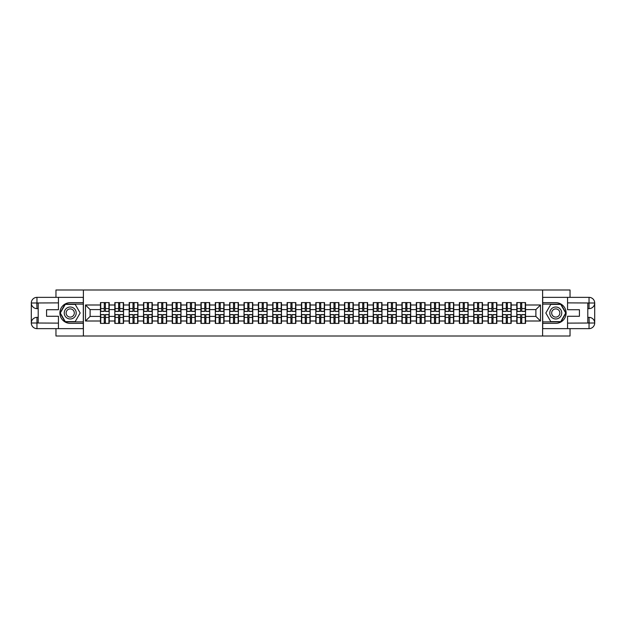 <?xml version="1.0" encoding="UTF-8"?>
<svg xmlns="http://www.w3.org/2000/svg" width="626" height="626" viewBox="0 0 626 626"><rect width="100%" height="100%" fill="white"/><g stroke="black" fill="none" stroke-linecap="round" stroke-linejoin="round"><path stroke-width="0.94" d="M55.964 328.642L55.964 336.005L570.036 336.005L570.036 328.642M570.036 297.358L570.036 289.995L542.609 289.995L542.609 336.005M542.609 289.995L55.964 289.995L55.964 297.358M83.391 336.005L83.391 289.995M535.895 316.404L535.895 309.596L525.543 309.596L525.543 316.404L535.895 316.404L540.496 321.005L540.496 304.995L525.543 304.995L525.543 302.601L516.794 302.601L516.794 309.596L511.184 309.596L511.184 316.404L516.794 316.404L516.794 309.596M540.496 321.005L525.543 321.005L525.543 323.399L516.794 323.399L516.794 321.005L511.184 321.005L511.184 323.399L502.443 323.399L502.443 321.005L496.825 321.005L496.825 323.399L488.084 323.399L488.084 321.005L482.474 321.005L482.474 323.399L473.725 323.399L473.725 321.005L468.115 321.005L468.115 323.399L459.374 323.399L459.374 321.005L453.756 321.005L453.756 323.399L445.016 323.399L445.016 321.005L439.405 321.005L439.405 323.399L430.657 323.399L430.657 321.005L425.046 321.005L425.046 323.399L416.306 323.399L416.306 321.005L410.687 321.005L410.687 323.399L401.947 323.399L401.947 321.005L396.328 321.005L396.328 323.399L387.588 323.399L387.588 321.005L381.977 321.005L381.977 323.399L373.229 323.399L373.229 321.005L367.618 321.005L367.618 323.399L358.878 323.399L358.878 321.005L353.26 321.005L353.26 323.399L344.519 323.399L344.519 321.005L338.909 321.005L338.909 323.399L330.16 323.399L330.16 321.005L324.55 321.005L324.55 323.399L315.809 323.399L315.809 321.005L310.191 321.005L310.191 323.399L301.45 323.399L301.45 321.005L295.84 321.005L295.84 323.399L287.091 323.399L287.091 321.005L281.481 321.005L281.481 323.399L272.74 323.399L272.74 321.005L267.122 321.005L267.122 323.399L258.381 323.399L258.381 321.005L252.771 321.005L252.771 323.399L244.023 323.399L244.023 321.005L238.412 321.005L238.412 323.399L229.672 323.399L229.672 321.005L224.053 321.005L224.053 323.399L215.313 323.399L215.313 321.005L209.694 321.005L209.694 323.399L200.954 323.399L200.954 321.005L195.343 321.005L195.343 323.399L186.595 323.399L186.595 321.005L180.984 321.005L180.984 323.399L172.244 323.399L172.244 321.005L166.626 321.005L166.626 323.399L157.885 323.399L157.885 321.005L152.274 321.005L152.274 323.399L143.526 323.399L143.526 321.005L137.916 321.005L137.916 323.399L129.175 323.399L129.175 321.005L123.557 321.005L123.557 323.399L114.816 323.399L114.816 321.005L109.206 321.005L109.206 323.399L100.457 323.399L100.457 321.005L85.504 321.005L85.504 304.995L100.457 304.995L100.457 309.596L90.105 309.596L90.105 316.404L100.457 316.404L100.457 309.596M516.794 304.995L511.184 304.995L511.184 302.601L502.443 302.601L502.443 304.995L496.825 304.995L496.825 302.601L488.084 302.601L488.084 304.995L482.474 304.995L482.474 302.601L473.725 302.601L473.725 304.995L468.115 304.995L468.115 302.601L459.374 302.601L459.374 304.995L453.756 304.995L453.756 302.601L445.016 302.601L445.016 304.995L439.405 304.995L439.405 302.601L430.657 302.601L430.657 304.995L425.046 304.995L425.046 302.601L416.306 302.601L416.306 304.995L410.687 304.995L410.687 302.601L401.947 302.601L401.947 304.995L396.328 304.995L396.328 302.601L387.588 302.601L387.588 304.995L381.977 304.995L381.977 302.601L373.229 302.601L373.229 304.995L367.618 304.995L367.618 302.601L358.878 302.601L358.878 304.995L353.26 304.995L353.26 302.601L344.519 302.601L344.519 304.995L338.909 304.995L338.909 302.601L330.16 302.601L330.16 304.995L324.55 304.995L324.55 302.601L315.809 302.601L315.809 304.995L310.191 304.995L310.191 302.601L301.45 302.601L301.45 304.995L295.84 304.995L295.84 302.601L287.091 302.601L287.091 304.995L281.481 304.995L281.481 302.601L272.74 302.601L272.74 304.995L267.122 304.995L267.122 302.601L258.381 302.601L258.381 304.995L252.771 304.995L252.771 302.601L244.023 302.601L244.023 304.995L238.412 304.995L238.412 302.601L229.672 302.601L229.672 304.995L224.053 304.995L224.053 302.601L215.313 302.601L215.313 304.995L209.694 304.995L209.694 302.601L200.954 302.601L200.954 304.995L195.343 304.995L195.343 302.601L186.595 302.601L186.595 304.995L180.984 304.995L180.984 302.601L172.244 302.601L172.244 304.995L166.626 304.995L166.626 302.601L157.885 302.601L157.885 304.995L152.274 304.995L152.274 302.601L143.526 302.601L143.526 304.995L137.916 304.995L137.916 302.601L129.175 302.601L129.175 304.995L123.557 304.995L123.557 302.601L114.816 302.601L114.816 304.995L109.206 304.995L109.206 302.601L100.457 302.601L100.457 304.995M516.794 316.404L516.794 321.005M511.184 316.404L511.184 321.005M511.184 304.995L511.184 309.596M496.825 316.404L502.443 316.404L502.443 309.596L496.825 309.596L496.825 321.005M502.443 316.404L502.443 321.005M502.443 304.995L502.443 309.596M496.825 304.995L496.825 309.596M482.474 316.404L488.084 316.404L488.084 309.596L482.474 309.596L482.474 321.005M488.084 316.404L488.084 321.005M488.084 304.995L488.084 309.596M482.474 304.995L482.474 309.596M468.115 316.404L473.725 316.404L473.725 309.596L468.115 309.596L468.115 321.005M473.725 316.404L473.725 321.005M473.725 304.995L473.725 309.596M468.115 304.995L468.115 309.596M453.756 316.404L459.374 316.404L459.374 309.596L453.756 309.596L453.756 321.005M459.374 316.404L459.374 321.005M459.374 304.995L459.374 309.596M453.756 304.995L453.756 309.596M439.405 316.404L445.016 316.404L445.016 309.596L439.405 309.596L439.405 321.005M445.016 316.404L445.016 321.005M445.016 304.995L445.016 309.596M439.405 304.995L439.405 309.596M425.046 316.404L430.657 316.404L430.657 309.596L425.046 309.596L425.046 321.005M430.657 316.404L430.657 321.005M430.657 304.995L430.657 309.596M425.046 304.995L425.046 309.596M410.687 316.404L416.306 316.404L416.306 309.596L410.687 309.596L410.687 321.005M416.306 316.404L416.306 321.005M416.306 304.995L416.306 309.596M410.687 304.995L410.687 309.596M396.328 316.404L401.947 316.404L401.947 309.596L396.328 309.596L396.328 321.005M401.947 316.404L401.947 321.005M401.947 304.995L401.947 309.596M396.328 304.995L396.328 309.596M381.977 316.404L387.588 316.404L387.588 309.596L381.977 309.596L381.977 321.005M387.588 316.404L387.588 321.005M387.588 304.995L387.588 309.596M381.977 304.995L381.977 309.596M367.618 316.404L373.229 316.404L373.229 309.596L367.618 309.596L367.618 321.005M373.229 316.404L373.229 321.005M373.229 304.995L373.229 309.596M367.618 304.995L367.618 309.596M353.26 316.404L358.878 316.404L358.878 309.596L353.26 309.596L353.26 321.005M358.878 316.404L358.878 321.005M358.878 304.995L358.878 309.596M353.26 304.995L353.26 309.596M338.909 316.404L344.519 316.404L344.519 309.596L338.909 309.596L338.909 321.005M344.519 316.404L344.519 321.005M344.519 304.995L344.519 309.596M338.909 304.995L338.909 309.596M324.55 316.404L330.16 316.404L330.16 309.596L324.55 309.596L324.55 321.005M330.16 316.404L330.16 321.005M330.16 304.995L330.16 309.596M324.55 304.995L324.55 309.596M310.191 316.404L315.809 316.404L315.809 309.596L310.191 309.596L310.191 321.005M315.809 316.404L315.809 321.005M315.809 304.995L315.809 309.596M310.191 304.995L310.191 309.596M295.84 316.404L301.45 316.404L301.45 309.596L295.84 309.596L295.84 321.005M301.45 316.404L301.45 321.005M301.45 304.995L301.45 309.596M295.84 304.995L295.84 309.596M281.481 316.404L287.091 316.404L287.091 309.596L281.481 309.596L281.481 321.005M287.091 316.404L287.091 321.005M287.091 304.995L287.091 309.596M281.481 304.995L281.481 309.596M267.122 316.404L272.74 316.404L272.74 309.596L267.122 309.596L267.122 321.005M272.74 316.404L272.74 321.005M272.74 304.995L272.74 309.596M267.122 304.995L267.122 309.596M252.771 316.404L258.381 316.404L258.381 309.596L252.771 309.596L252.771 321.005M258.381 316.404L258.381 321.005M258.381 304.995L258.381 309.596M252.771 304.995L252.771 309.596M238.412 316.404L244.023 316.404L244.023 309.596L238.412 309.596L238.412 321.005M244.023 316.404L244.023 321.005M244.023 304.995L244.023 309.596M238.412 304.995L238.412 309.596M224.053 316.404L229.672 316.404L229.672 309.596L224.053 309.596L224.053 321.005M229.672 316.404L229.672 321.005M229.672 304.995L229.672 309.596M224.053 304.995L224.053 309.596M209.694 316.404L215.313 316.404L215.313 309.596L209.694 309.596L209.694 321.005M215.313 316.404L215.313 321.005M215.313 304.995L215.313 309.596M209.694 304.995L209.694 309.596M195.343 316.404L200.954 316.404L200.954 309.596L195.343 309.596L195.343 321.005M200.954 316.404L200.954 321.005M200.954 304.995L200.954 309.596M195.343 304.995L195.343 309.596M180.984 316.404L186.595 316.404L186.595 309.596L180.984 309.596L180.984 321.005M186.595 316.404L186.595 321.005M186.595 304.995L186.595 309.596M180.984 304.995L180.984 309.596M166.626 316.404L172.244 316.404L172.244 309.596L166.626 309.596L166.626 321.005M172.244 316.404L172.244 321.005M172.244 304.995L172.244 309.596M166.626 304.995L166.626 309.596M152.274 316.404L157.885 316.404L157.885 309.596L152.274 309.596L152.274 321.005M157.885 316.404L157.885 321.005M157.885 304.995L157.885 309.596M152.274 304.995L152.274 309.596M137.916 316.404L143.526 316.404L143.526 309.596L137.916 309.596L137.916 321.005M143.526 316.404L143.526 321.005M143.526 304.995L143.526 309.596M137.916 304.995L137.916 309.596M123.557 316.404L129.175 316.404L129.175 309.596L123.557 309.596L123.557 321.005M129.175 316.404L129.175 321.005M129.175 304.995L129.175 309.596M123.557 304.995L123.557 309.596M109.206 316.404L114.816 316.404L114.816 309.596L109.206 309.596L109.206 321.005M114.816 316.404L114.816 321.005M114.816 304.995L114.816 309.596M109.206 304.995L109.206 309.596M100.457 316.404L100.457 321.005M90.105 316.404L85.504 321.005M85.504 304.995L90.105 309.596M525.543 316.404L525.543 321.005M525.543 304.995L525.543 309.596M540.496 304.995L535.895 309.596M108.924 302.601L108.924 311.435L105.379 311.435L105.379 302.601M104.276 302.601L104.276 311.435L100.739 311.435L100.739 302.601M104.276 303.798L105.379 303.798M105.379 307.202L104.276 307.202M100.739 323.399L100.739 314.565L104.276 314.565L104.276 323.399M105.379 323.399L105.379 314.565L108.924 314.565L108.924 323.399M105.379 322.202L104.276 322.202M104.276 318.798L105.379 318.798M67.24 307.82A5.978 5.978 0 0 0 65.049 315.989A5.978 5.978 0 0 0 73.219 318.18A5.978 5.978 0 0 0 75.41 310.011A5.978 5.978 0 0 0 67.24 307.82M68.179 309.455A4.092 4.092 0 0 0 66.685 315.05A4.092 4.092 0 0 0 72.28 316.545A4.092 4.092 0 0 0 73.774 310.95A4.092 4.092 0 0 0 68.179 309.455M80.167 313L75.198 321.608L65.261 321.608L60.292 313L65.261 304.392L75.198 304.392L80.167 313M558.76 307.82A5.978 5.978 0 0 0 550.59 310.011A5.978 5.978 0 0 0 552.781 318.18A5.978 5.978 0 0 0 560.951 315.989A5.978 5.978 0 0 0 558.76 307.82M557.821 309.455A4.092 4.092 0 0 0 552.226 310.95A4.092 4.092 0 0 0 553.72 316.545A4.092 4.092 0 0 0 559.315 315.05A4.092 4.092 0 0 0 557.821 309.455M560.74 321.608L550.802 321.608L545.833 313L550.802 304.392L560.74 304.392L565.708 313L560.74 321.608M38.202 308.626L36.957 308.626A5.657 5.657 0 0 1 31.3 303.015A5.657 5.657 0 0 1 36.957 297.358L83.297 297.358L83.297 302.648L70.229 302.648A10.352 10.352 0 0 0 59.877 313A10.352 10.352 0 0 0 70.229 323.352L83.297 323.352L83.297 328.642L36.957 328.642A5.657 5.657 0 0 1 31.3 322.985A5.657 5.657 0 0 1 36.957 317.374L38.202 317.374M83.297 323.352L83.297 302.648M58.445 297.358L58.445 309.729L46.574 309.729L46.574 316.271L58.445 316.271L58.445 328.642M36.957 308.626A5.657 5.657 0 0 1 31.3 303.015L36.817 302.968L36.957 308.626A5.657 5.657 0 0 1 31.3 303.015L31.3 322.985L58.445 323.126M36.957 323.126L36.957 328.642A5.657 5.657 0 0 1 31.3 322.985A5.657 5.657 0 0 1 36.957 317.374L36.957 322.891L38.202 322.891L38.202 303.109L36.957 303.109M83.297 304.119L65.104 304.119L59.971 313L65.104 321.881L83.297 321.881M587.798 317.374L589.043 317.374A5.657 5.657 0 0 1 594.7 322.985A5.657 5.657 0 0 1 589.043 328.642L542.703 328.642L542.703 323.352L555.771 323.352A10.352 10.352 0 0 0 566.123 313A10.352 10.352 0 0 0 555.771 302.648L542.703 302.648L542.703 297.358L589.043 297.358A5.657 5.657 0 0 1 594.7 303.015A5.657 5.657 0 0 1 589.043 308.626L587.798 308.626M542.703 302.648L542.703 323.352M567.555 328.642L567.555 316.271L579.426 316.271L579.426 309.729L567.555 309.729L567.555 297.358M589.043 317.374A5.657 5.657 0 0 1 594.7 322.985L589.183 323.032L589.043 317.374A5.657 5.657 0 0 1 594.7 322.985L594.7 303.015L567.555 302.874M589.043 302.874L589.043 297.358A5.657 5.657 0 0 1 594.7 303.015A5.657 5.657 0 0 1 589.043 308.626L589.043 303.109L587.798 303.109L587.798 322.891L589.043 322.891M542.703 321.881L560.896 321.881L566.029 313L560.896 304.119L542.703 304.119M123.283 302.601L123.283 311.435L119.738 311.435L119.738 302.601M118.635 302.601L118.635 311.435L115.09 311.435L115.09 302.601M118.635 303.798L119.738 303.798M119.738 307.202L118.635 307.202M137.642 302.601L137.642 311.435L134.097 311.435L134.097 302.601M132.994 302.601L132.994 311.435L129.449 311.435L129.449 302.601M132.994 303.798L134.097 303.798M134.097 307.202L132.994 307.202M151.993 302.601L151.993 311.435L148.456 311.435L148.456 302.601M147.345 302.601L147.345 311.435L143.808 311.435L143.808 302.601M147.345 303.798L148.456 303.798M148.456 307.202L147.345 307.202M166.352 302.601L166.352 311.435L162.807 311.435L162.807 302.601M161.704 302.601L161.704 311.435L158.159 311.435L158.159 302.601M161.704 303.798L162.807 303.798M162.807 307.202L161.704 307.202M180.711 302.601L180.711 311.435L177.166 311.435L177.166 302.601M176.062 302.601L176.062 311.435L172.518 311.435L172.518 302.601M176.062 303.798L177.166 303.798M177.166 307.202L176.062 307.202M115.09 323.399L115.09 314.565L118.635 314.565L118.635 323.399M119.738 323.399L119.738 314.565L123.283 314.565L123.283 323.399M119.738 322.202L118.635 322.202M118.635 318.798L119.738 318.798M129.449 323.399L129.449 314.565L132.994 314.565L132.994 323.399M134.097 323.399L134.097 314.565L137.642 314.565L137.642 323.399M134.097 322.202L132.994 322.202M132.994 318.798L134.097 318.798M143.808 323.399L143.808 314.565L147.345 314.565L147.345 323.399M148.456 323.399L148.456 314.565L151.993 314.565L151.993 323.399M148.456 322.202L147.345 322.202M147.345 318.798L148.456 318.798M158.159 323.399L158.159 314.565L161.704 314.565L161.704 323.399M162.807 323.399L162.807 314.565L166.352 314.565L166.352 323.399M162.807 322.202L161.704 322.202M161.704 318.798L162.807 318.798M172.518 323.399L172.518 314.565L176.062 314.565L176.062 323.399M177.166 323.399L177.166 314.565L180.711 314.565L180.711 323.399M177.166 322.202L176.062 322.202M176.062 318.798L177.166 318.798M195.062 302.601L195.062 311.435L191.525 311.435L191.525 302.601M190.421 302.601L190.421 311.435L186.877 311.435L186.877 302.601M190.421 303.798L191.525 303.798M191.525 307.202L190.421 307.202M186.877 323.399L186.877 314.565L190.421 314.565L190.421 323.399M191.525 323.399L191.525 314.565L195.062 314.565L195.062 323.399M191.525 322.202L190.421 322.202M190.421 318.798L191.525 318.798M209.42 302.601L209.42 311.435L205.876 311.435L205.876 302.601M204.772 302.601L204.772 311.435L201.228 311.435L201.228 302.601M204.772 303.798L205.876 303.798M205.876 307.202L204.772 307.202M201.228 323.399L201.228 314.565L204.772 314.565L204.772 323.399M205.876 323.399L205.876 314.565L209.42 314.565L209.42 323.399M205.876 322.202L204.772 322.202M204.772 318.798L205.876 318.798M223.779 302.601L223.779 311.435L220.235 311.435L220.235 302.601M219.131 302.601L219.131 311.435L215.587 311.435L215.587 302.601M219.131 303.798L220.235 303.798M220.235 307.202L219.131 307.202M215.587 323.399L215.587 314.565L219.131 314.565L219.131 323.399M220.235 323.399L220.235 314.565L223.779 314.565L223.779 323.399M220.235 322.202L219.131 322.202M219.131 318.798L220.235 318.798M238.138 302.601L238.138 311.435L234.594 311.435L234.594 302.601M233.49 302.601L233.49 311.435L229.945 311.435L229.945 302.601M233.49 303.798L234.594 303.798M234.594 307.202L233.49 307.202M229.945 323.399L229.945 314.565L233.49 314.565L233.49 323.399M234.594 323.399L234.594 314.565L238.138 314.565L238.138 323.399M234.594 322.202L233.49 322.202M233.49 318.798L234.594 318.798M252.489 302.601L252.489 311.435L248.945 311.435L248.945 302.601M247.841 302.601L247.841 311.435L244.304 311.435L244.304 302.601M247.841 303.798L248.945 303.798M248.945 307.202L247.841 307.202M244.304 323.399L244.304 314.565L247.841 314.565L247.841 323.399M248.945 323.399L248.945 314.565L252.489 314.565L252.489 323.399M248.945 322.202L247.841 322.202M247.841 318.798L248.945 318.798M266.848 302.601L266.848 311.435L263.303 311.435L263.303 302.601M262.2 302.601L262.2 311.435L258.655 311.435L258.655 302.601M262.2 303.798L263.303 303.798M263.303 307.202L262.2 307.202M258.655 323.399L258.655 314.565L262.2 314.565L262.2 323.399M263.303 323.399L263.303 314.565L266.848 314.565L266.848 323.399M263.303 322.202L262.2 322.202M262.2 318.798L263.303 318.798M281.207 302.601L281.207 311.435L277.662 311.435L277.662 302.601M276.559 302.601L276.559 311.435L273.014 311.435L273.014 302.601M276.559 303.798L277.662 303.798M277.662 307.202L276.559 307.202M273.014 323.399L273.014 314.565L276.559 314.565L276.559 323.399M277.662 323.399L277.662 314.565L281.207 314.565L281.207 323.399M277.662 322.202L276.559 322.202M276.559 318.798L277.662 318.798M295.558 302.601L295.558 311.435L292.021 311.435L292.021 302.601M290.91 302.601L290.91 311.435L287.373 311.435L287.373 302.601M290.91 303.798L292.021 303.798M292.021 307.202L290.91 307.202M287.373 323.399L287.373 314.565L290.91 314.565L290.91 323.399M292.021 323.399L292.021 314.565L295.558 314.565L295.558 323.399M292.021 322.202L290.91 322.202M290.91 318.798L292.021 318.798M309.917 302.601L309.917 311.435L306.372 311.435L306.372 302.601M305.269 302.601L305.269 311.435L301.724 311.435L301.724 302.601M305.269 303.798L306.372 303.798M306.372 307.202L305.269 307.202M301.724 323.399L301.724 314.565L305.269 314.565L305.269 323.399M306.372 323.399L306.372 314.565L309.917 314.565L309.917 323.399M306.372 322.202L305.269 322.202M305.269 318.798L306.372 318.798M324.276 302.601L324.276 311.435L320.731 311.435L320.731 302.601M319.628 302.601L319.628 311.435L316.083 311.435L316.083 302.601M319.628 303.798L320.731 303.798M320.731 307.202L319.628 307.202M316.083 323.399L316.083 314.565L319.628 314.565L319.628 323.399M320.731 323.399L320.731 314.565L324.276 314.565L324.276 323.399M320.731 322.202L319.628 322.202M319.628 318.798L320.731 318.798M338.627 302.601L338.627 311.435L335.09 311.435L335.09 302.601M333.979 302.601L333.979 311.435L330.442 311.435L330.442 302.601M333.979 303.798L335.09 303.798M335.09 307.202L333.979 307.202M330.442 323.399L330.442 314.565L333.979 314.565L333.979 323.399M335.09 323.399L335.09 314.565L338.627 314.565L338.627 323.399M335.09 322.202L333.979 322.202M333.979 318.798L335.09 318.798M352.986 302.601L352.986 311.435L349.441 311.435L349.441 302.601M348.338 302.601L348.338 311.435L344.793 311.435L344.793 302.601M348.338 303.798L349.441 303.798M349.441 307.202L348.338 307.202M344.793 323.399L344.793 314.565L348.338 314.565L348.338 323.399M349.441 323.399L349.441 314.565L352.986 314.565L352.986 323.399M349.441 322.202L348.338 322.202M348.338 318.798L349.441 318.798M367.345 302.601L367.345 311.435L363.8 311.435L363.8 302.601M362.697 302.601L362.697 311.435L359.152 311.435L359.152 302.601M362.697 303.798L363.8 303.798M363.8 307.202L362.697 307.202M359.152 323.399L359.152 314.565L362.697 314.565L362.697 323.399M363.8 323.399L363.8 314.565L367.345 314.565L367.345 323.399M363.8 322.202L362.697 322.202M362.697 318.798L363.8 318.798M381.696 302.601L381.696 311.435L378.159 311.435L378.159 302.601M377.055 302.601L377.055 311.435L373.511 311.435L373.511 302.601M377.055 303.798L378.159 303.798M378.159 307.202L377.055 307.202M373.511 323.399L373.511 314.565L377.055 314.565L377.055 323.399M378.159 323.399L378.159 314.565L381.696 314.565L381.696 323.399M378.159 322.202L377.055 322.202M377.055 318.798L378.159 318.798M396.055 302.601L396.055 311.435L392.51 311.435L392.51 302.601M391.406 302.601L391.406 311.435L387.862 311.435L387.862 302.601M391.406 303.798L392.51 303.798M392.51 307.202L391.406 307.202M387.862 323.399L387.862 314.565L391.406 314.565L391.406 323.399M392.51 323.399L392.51 314.565L396.055 314.565L396.055 323.399M392.51 322.202L391.406 322.202M391.406 318.798L392.51 318.798M410.413 302.601L410.413 311.435L406.869 311.435L406.869 302.601M405.765 302.601L405.765 311.435L402.221 311.435L402.221 302.601M405.765 303.798L406.869 303.798M406.869 307.202L405.765 307.202M402.221 323.399L402.221 314.565L405.765 314.565L405.765 323.399M406.869 323.399L406.869 314.565L410.413 314.565L410.413 323.399M406.869 322.202L405.765 322.202M405.765 318.798L406.869 318.798M424.772 302.601L424.772 311.435L421.228 311.435L421.228 302.601M420.124 302.601L420.124 311.435L416.58 311.435L416.58 302.601M420.124 303.798L421.228 303.798M421.228 307.202L420.124 307.202M416.58 323.399L416.58 314.565L420.124 314.565L420.124 323.399M421.228 323.399L421.228 314.565L424.772 314.565L424.772 323.399M421.228 322.202L420.124 322.202M420.124 318.798L421.228 318.798M439.123 302.601L439.123 311.435L435.579 311.435L435.579 302.601M434.475 302.601L434.475 311.435L430.938 311.435L430.938 302.601M434.475 303.798L435.579 303.798M435.579 307.202L434.475 307.202M430.938 323.399L430.938 314.565L434.475 314.565L434.475 323.399M435.579 323.399L435.579 314.565L439.123 314.565L439.123 323.399M435.579 322.202L434.475 322.202M434.475 318.798L435.579 318.798M453.482 302.601L453.482 311.435L449.938 311.435L449.938 302.601M448.834 302.601L448.834 311.435L445.289 311.435L445.289 302.601M448.834 303.798L449.938 303.798M449.938 307.202L448.834 307.202M445.289 323.399L445.289 314.565L448.834 314.565L448.834 323.399M449.938 323.399L449.938 314.565L453.482 314.565L453.482 323.399M449.938 322.202L448.834 322.202M448.834 318.798L449.938 318.798M467.841 302.601L467.841 311.435L464.296 311.435L464.296 302.601M463.193 302.601L463.193 311.435L459.648 311.435L459.648 302.601M463.193 303.798L464.296 303.798M464.296 307.202L463.193 307.202M459.648 323.399L459.648 314.565L463.193 314.565L463.193 323.399M464.296 323.399L464.296 314.565L467.841 314.565L467.841 323.399M464.296 322.202L463.193 322.202M463.193 318.798L464.296 318.798M482.192 302.601L482.192 311.435L478.655 311.435L478.655 302.601M477.544 302.601L477.544 311.435L474.007 311.435L474.007 302.601M477.544 303.798L478.655 303.798M478.655 307.202L477.544 307.202M474.007 323.399L474.007 314.565L477.544 314.565L477.544 323.399M478.655 323.399L478.655 314.565L482.192 314.565L482.192 323.399M478.655 322.202L477.544 322.202M477.544 318.798L478.655 318.798M496.551 302.601L496.551 311.435L493.006 311.435L493.006 302.601M491.903 302.601L491.903 311.435L488.358 311.435L488.358 302.601M491.903 303.798L493.006 303.798M493.006 307.202L491.903 307.202M488.358 323.399L488.358 314.565L491.903 314.565L491.903 323.399M493.006 323.399L493.006 314.565L496.551 314.565L496.551 323.399M493.006 322.202L491.903 322.202M491.903 318.798L493.006 318.798M510.91 302.601L510.91 311.435L507.365 311.435L507.365 302.601M506.262 302.601L506.262 311.435L502.717 311.435L502.717 302.601M506.262 303.798L507.365 303.798M507.365 307.202L506.262 307.202M502.717 323.399L502.717 314.565L506.262 314.565L506.262 323.399M507.365 323.399L507.365 314.565L510.91 314.565L510.91 323.399M507.365 322.202L506.262 322.202M506.262 318.798L507.365 318.798M525.261 302.601L525.261 311.435L521.724 311.435L521.724 302.601M520.621 302.601L520.621 311.435L517.076 311.435L517.076 302.601M520.621 303.798L521.724 303.798M521.724 307.202L520.621 307.202M517.076 323.399L517.076 314.565L520.621 314.565L520.621 323.399M521.724 323.399L521.724 314.565L525.261 314.565L525.261 323.399M521.724 322.202L520.621 322.202M520.621 318.798L521.724 318.798M104.276 308.595L100.739 308.595M104.276 311.318L100.739 311.318M108.924 308.595L105.379 308.595M108.924 311.318L105.379 311.318M105.379 317.405L108.924 317.405M105.379 314.682L108.924 314.682M100.739 317.405L104.276 317.405M100.739 314.682L104.276 314.682M58.445 302.874L36.824 302.976M31.3 322.985A5.657 5.657 0 0 1 36.957 317.374M31.3 303.015A5.657 5.657 0 0 1 36.957 297.358L36.957 302.874M567.555 323.126L589.176 323.024M594.7 303.015A5.657 5.657 0 0 1 589.043 308.626M594.7 322.985A5.657 5.657 0 0 1 589.043 328.642L589.043 323.126M118.635 308.595L115.09 308.595M118.635 311.318L115.09 311.318M123.283 308.595L119.738 308.595M123.283 311.318L119.738 311.318M132.994 308.595L129.449 308.595M132.994 311.318L129.449 311.318M137.642 308.595L134.097 308.595M137.642 311.318L134.097 311.318M147.345 308.595L143.808 308.595M147.345 311.318L143.808 311.318M151.993 308.595L148.456 308.595M151.993 311.318L148.456 311.318M161.704 308.595L158.159 308.595M161.704 311.318L158.159 311.318M166.352 308.595L162.807 308.595M166.352 311.318L162.807 311.318M176.062 308.595L172.518 308.595M176.062 311.318L172.518 311.318M180.711 308.595L177.166 308.595M180.711 311.318L177.166 311.318M119.738 317.405L123.283 317.405M119.738 314.682L123.283 314.682M115.09 317.405L118.635 317.405M115.09 314.682L118.635 314.682M134.097 317.405L137.642 317.405M134.097 314.682L137.642 314.682M129.449 317.405L132.994 317.405M129.449 314.682L132.994 314.682M148.456 317.405L151.993 317.405M148.456 314.682L151.993 314.682M143.808 317.405L147.345 317.405M143.808 314.682L147.345 314.682M162.807 317.405L166.352 317.405M162.807 314.682L166.352 314.682M158.159 317.405L161.704 317.405M158.159 314.682L161.704 314.682M177.166 317.405L180.711 317.405M177.166 314.682L180.711 314.682M172.518 317.405L176.062 317.405M172.518 314.682L176.062 314.682M190.421 308.595L186.877 308.595M190.421 311.318L186.877 311.318M195.062 308.595L191.525 308.595M195.062 311.318L191.525 311.318M191.525 317.405L195.062 317.405M191.525 314.682L195.062 314.682M186.877 317.405L190.421 317.405M186.877 314.682L190.421 314.682M204.772 308.595L201.228 308.595M204.772 311.318L201.228 311.318M209.42 308.595L205.876 308.595M209.42 311.318L205.876 311.318M205.876 317.405L209.42 317.405M205.876 314.682L209.42 314.682M201.228 317.405L204.772 317.405M201.228 314.682L204.772 314.682M219.131 308.595L215.587 308.595M219.131 311.318L215.587 311.318M223.779 308.595L220.235 308.595M223.779 311.318L220.235 311.318M220.235 317.405L223.779 317.405M220.235 314.682L223.779 314.682M215.587 317.405L219.131 317.405M215.587 314.682L219.131 314.682M233.49 308.595L229.945 308.595M233.49 311.318L229.945 311.318M238.138 308.595L234.594 308.595M238.138 311.318L234.594 311.318M234.594 317.405L238.138 317.405M234.594 314.682L238.138 314.682M229.945 317.405L233.49 317.405M229.945 314.682L233.49 314.682M247.841 308.595L244.304 308.595M247.841 311.318L244.304 311.318M252.489 308.595L248.945 308.595M252.489 311.318L248.945 311.318M248.945 317.405L252.489 317.405M248.945 314.682L252.489 314.682M244.304 317.405L247.841 317.405M244.304 314.682L247.841 314.682M262.2 308.595L258.655 308.595M262.2 311.318L258.655 311.318M266.848 308.595L263.303 308.595M266.848 311.318L263.303 311.318M263.303 317.405L266.848 317.405M263.303 314.682L266.848 314.682M258.655 317.405L262.2 317.405M258.655 314.682L262.2 314.682M276.559 308.595L273.014 308.595M276.559 311.318L273.014 311.318M281.207 308.595L277.662 308.595M281.207 311.318L277.662 311.318M277.662 317.405L281.207 317.405M277.662 314.682L281.207 314.682M273.014 317.405L276.559 317.405M273.014 314.682L276.559 314.682M290.91 308.595L287.373 308.595M290.91 311.318L287.373 311.318M295.558 308.595L292.021 308.595M295.558 311.318L292.021 311.318M292.021 317.405L295.558 317.405M292.021 314.682L295.558 314.682M287.373 317.405L290.91 317.405M287.373 314.682L290.91 314.682M305.269 308.595L301.724 308.595M305.269 311.318L301.724 311.318M309.917 308.595L306.372 308.595M309.917 311.318L306.372 311.318M306.372 317.405L309.917 317.405M306.372 314.682L309.917 314.682M301.724 317.405L305.269 317.405M301.724 314.682L305.269 314.682M319.628 308.595L316.083 308.595M319.628 311.318L316.083 311.318M324.276 308.595L320.731 308.595M324.276 311.318L320.731 311.318M320.731 317.405L324.276 317.405M320.731 314.682L324.276 314.682M316.083 317.405L319.628 317.405M316.083 314.682L319.628 314.682M333.979 308.595L330.442 308.595M333.979 311.318L330.442 311.318M338.627 308.595L335.09 308.595M338.627 311.318L335.09 311.318M335.09 317.405L338.627 317.405M335.09 314.682L338.627 314.682M330.442 317.405L333.979 317.405M330.442 314.682L333.979 314.682M348.338 308.595L344.793 308.595M348.338 311.318L344.793 311.318M352.986 308.595L349.441 308.595M352.986 311.318L349.441 311.318M349.441 317.405L352.986 317.405M349.441 314.682L352.986 314.682M344.793 317.405L348.338 317.405M344.793 314.682L348.338 314.682M362.697 308.595L359.152 308.595M362.697 311.318L359.152 311.318M367.345 308.595L363.8 308.595M367.345 311.318L363.8 311.318M363.8 317.405L367.345 317.405M363.8 314.682L367.345 314.682M359.152 317.405L362.697 317.405M359.152 314.682L362.697 314.682M377.055 308.595L373.511 308.595M377.055 311.318L373.511 311.318M381.696 308.595L378.159 308.595M381.696 311.318L378.159 311.318M378.159 317.405L381.696 317.405M378.159 314.682L381.696 314.682M373.511 317.405L377.055 317.405M373.511 314.682L377.055 314.682M391.406 308.595L387.862 308.595M391.406 311.318L387.862 311.318M396.055 308.595L392.51 308.595M396.055 311.318L392.51 311.318M392.51 317.405L396.055 317.405M392.51 314.682L396.055 314.682M387.862 317.405L391.406 317.405M387.862 314.682L391.406 314.682M405.765 308.595L402.221 308.595M405.765 311.318L402.221 311.318M410.413 308.595L406.869 308.595M410.413 311.318L406.869 311.318M406.869 317.405L410.413 317.405M406.869 314.682L410.413 314.682M402.221 317.405L405.765 317.405M402.221 314.682L405.765 314.682M420.124 308.595L416.58 308.595M420.124 311.318L416.58 311.318M424.772 308.595L421.228 308.595M424.772 311.318L421.228 311.318M421.228 317.405L424.772 317.405M421.228 314.682L424.772 314.682M416.58 317.405L420.124 317.405M416.58 314.682L420.124 314.682M434.475 308.595L430.938 308.595M434.475 311.318L430.938 311.318M439.123 308.595L435.579 308.595M439.123 311.318L435.579 311.318M435.579 317.405L439.123 317.405M435.579 314.682L439.123 314.682M430.938 317.405L434.475 317.405M430.938 314.682L434.475 314.682M448.834 308.595L445.289 308.595M448.834 311.318L445.289 311.318M453.482 308.595L449.938 308.595M453.482 311.318L449.938 311.318M449.938 317.405L453.482 317.405M449.938 314.682L453.482 314.682M445.289 317.405L448.834 317.405M445.289 314.682L448.834 314.682M463.193 308.595L459.648 308.595M463.193 311.318L459.648 311.318M467.841 308.595L464.296 308.595M467.841 311.318L464.296 311.318M464.296 317.405L467.841 317.405M464.296 314.682L467.841 314.682M459.648 317.405L463.193 317.405M459.648 314.682L463.193 314.682M477.544 308.595L474.007 308.595M477.544 311.318L474.007 311.318M482.192 308.595L478.655 308.595M482.192 311.318L478.655 311.318M478.655 317.405L482.192 317.405M478.655 314.682L482.192 314.682M474.007 317.405L477.544 317.405M474.007 314.682L477.544 314.682M491.903 308.595L488.358 308.595M491.903 311.318L488.358 311.318M496.551 308.595L493.006 308.595M496.551 311.318L493.006 311.318M493.006 317.405L496.551 317.405M493.006 314.682L496.551 314.682M488.358 317.405L491.903 317.405M488.358 314.682L491.903 314.682M506.262 308.595L502.717 308.595M506.262 311.318L502.717 311.318M510.91 308.595L507.365 308.595M510.91 311.318L507.365 311.318M507.365 317.405L510.91 317.405M507.365 314.682L510.91 314.682M502.717 317.405L506.262 317.405M502.717 314.682L506.262 314.682M520.621 308.595L517.076 308.595M520.621 311.318L517.076 311.318M525.261 308.595L521.724 308.595M525.261 311.318L521.724 311.318M521.724 317.405L525.261 317.405M521.724 314.682L525.261 314.682M517.076 317.405L520.621 317.405M517.076 314.682L520.621 314.682"/></g></svg>
